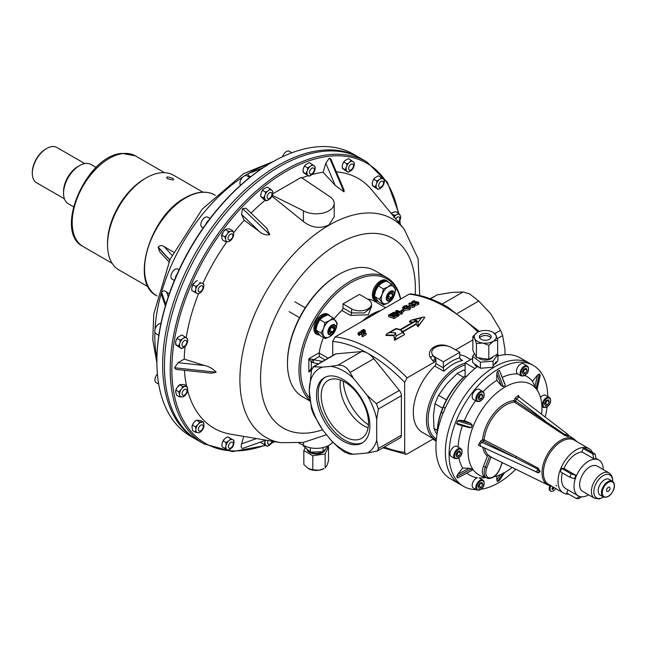 <?xml version="1.0" encoding="UTF-8"?>
<svg xmlns="http://www.w3.org/2000/svg" width="646" height="646" viewBox="0 0 646 646"><rect width="100%" height="100%" fill="white"/><g stroke="black" fill="none" stroke-linecap="round" stroke-linejoin="round"><path stroke-width="0.97" d="M372.185 315.038A46.52 26.857 120 0 0 367.001 318.502L377.369 312.519A46.52 26.857 120 0 0 372.185 315.038M364.465 319.972A46.52 26.857 -60 0 1 371.773 314.796A46.52 26.857 -60 0 1 379.081 311.525M465.112 364.893A42.45 24.508 120 0 0 458.119 367.978A42.45 24.508 120 0 0 430.543 404.872A42.45 24.508 120 0 0 436.349 439.062M436.22 440.322A43.613 25.178 -60 0 1 435.493 439.926A43.613 25.178 -60 0 1 428.807 404.985A43.613 25.178 -60 0 1 457.303 366.548A43.613 25.178 -60 0 1 465.112 363.205M287.478 363.464L287.478 362.519A71.528 41.296 -60 0 1 338.052 274.913A71.528 41.296 -60 0 1 338.06 274.913L338.875 274.437A72.691 41.966 120 0 0 338.875 274.445A72.691 41.966 120 0 0 287.478 363.464A72.691 41.966 120 0 0 302.538 396.741L309.983 401.037M400.463 299.187A71.528 41.296 120 0 0 351.214 282.512A71.528 41.296 120 0 0 306.414 339.675A71.528 41.296 120 0 0 309.636 398.17M309.886 400.358A72.691 41.966 -60 0 1 304.193 341.088A72.691 41.966 -60 0 1 350.39 281.091A72.691 41.966 -60 0 1 386.736 277.489A72.691 41.966 -60 0 1 400.665 299.066M343.26 381.253A38.38 22.158 -120 0 0 368.43 424.842M368.083 427.822A33.439 19.307 60 0 1 363.755 425.779A33.439 19.307 60 0 1 340.515 380.066M344.843 436.704A33.439 19.307 60 0 1 323 407.238A33.439 19.307 60 0 1 328.12 380.446A33.439 19.307 60 0 1 344.843 382.101A33.439 19.307 60 0 1 366.686 411.567A33.439 19.307 60 0 1 361.558 438.359A33.439 19.307 60 0 1 344.843 436.704M362.874 442.526A37.743 21.786 60 0 1 344.843 440.217A37.743 21.786 60 0 1 320.416 407.707A37.743 21.786 60 0 1 325.164 377.224M343.196 441.161A37.743 21.786 60 0 1 318.543 407.909A37.743 21.786 60 0 1 324.324 377.668A37.743 21.786 60 0 1 343.196 379.533A37.743 21.786 60 0 1 367.849 412.794A37.743 21.786 60 0 1 362.067 443.035A37.743 21.786 60 0 1 343.196 441.161M380.752 310.565A47.101 27.197 120 0 0 371.773 314.327A47.101 27.197 120 0 0 362.794 320.933M443.382 367.889L443.818 371.272L434.774 366.048A2.326 1.34 120 0 0 435.921 363.577L443.382 367.889L443.317 361.8L459.766 352.304L451.546 347.556A11.628 6.718 0 0 0 448.292 346.24A11.628 6.718 0 0 0 440.838 345.747A11.628 6.718 0 0 0 432.804 355.179A11.628 6.718 0 0 0 435.097 357.052L443.317 361.8M343.607 450.23A48.555 28.036 -120 0 0 353.459 454.251L350.011 454.146L344.544 452.087L337.793 446.951L330.574 439.74A48.555 28.036 -120 0 0 343.607 450.23M478.032 332.02A139.56 80.572 -120 0 0 445.788 307.149A139.56 80.572 -120 0 0 409.193 294.148L410.388 293.841C422.427 295.262 434.806 299.639 447.533 306.979L479.356 331.455M435.493 439.926L422.339 432.335A43.613 25.178 -60 0 1 434.774 366.048M504.994 354.686L504.994 349.591L502.636 335.613L500.585 330.316L490.694 313.714L478.71 301.036L469.715 293.946L463.053 291.984L451.942 292.388L437.221 294.875L430.163 298.718M442.171 304.048L463.053 291.984M376.707 440.233L378.394 448.461L401.376 435.194A5.814 3.359 60 0 1 400.173 437.851L377.417 450.989L367.17 453.032A48.555 28.036 -120 0 0 376.707 440.233L376.707 419.165A48.555 28.036 -120 0 0 367.17 395.352L376.36 403.677L399.325 390.418L373.832 358.708L350.011 372.459L353.459 378.298A48.555 28.036 -120 0 0 330.574 366.387L337.793 365.265C342.727 364.635 346.797 367.033 350.011 372.459M399.325 390.418A5.814 3.359 60 0 1 401.376 395.715L378.394 408.991L376.707 419.165M401.376 435.194L401.376 395.715M322.62 367.098A48.555 28.036 -120 0 0 309.272 390.765L311.598 369.69L313.633 366.775L312.995 366.912L335.153 354.121A5.814 3.359 60 0 1 336.001 353.863L313.633 366.775L322.62 367.098L330.574 366.387M337.793 365.265L361.494 351.585L336.001 353.863M361.494 351.585A17.442 10.07 60 0 1 373.832 358.708M332.714 341.371L335.177 336.873A139.56 80.572 60 0 1 407.133 377.862L404.671 382.343A136.072 78.562 -120 0 0 332.714 341.371L332.714 355.526M404.671 382.343L404.671 452.362L405.906 454.3L407.133 453.993L433.498 438.779M478.71 301.036L457.473 313.294M434.193 439.183L433.232 438.925M433.054 439.03A11.628 6.718 0 0 0 435.097 440.62L436.147 441.226M385.638 307.746L374.187 301.125A45.939 26.526 120 0 0 367.542 299.058M371.482 306.123L368.341 314.804L350.455 315.418L341.823 310.427A45.939 26.526 120 0 0 334.103 318.914M323.436 337.519A45.939 26.526 120 0 0 319.245 352.724L319.221 356.535L314.061 359.515A2.326 0.703 103 0 0 313.197 362.664L311.348 361.93L308.836 358.732L322.451 361.453M341.823 310.427A2.326 1.34 120 0 0 342.994 307.932L342.994 303.878L351.626 308.861A11.628 6.718 0 0 0 364.304 310.322A11.628 6.718 0 0 0 371.482 304.113A11.628 6.718 0 0 0 368.075 299.364L359.434 294.382L342.994 303.878M459.766 354.84A43.613 25.178 -60 0 1 465.952 356.794L470.748 359.564M455.583 349.89L472.872 339.909M435.097 357.052L435.097 358.385A2.326 0.799 -45 0 1 432.885 360.791L430.196 357.262A2.326 1.244 -28.9 0 0 432.804 355.179L435.097 358.385A141.886 81.921 60 0 1 435.921 359.216L435.921 363.577M435.921 359.216L434.273 362.196A139.56 80.572 -120 0 0 432.885 360.791M407.133 377.862L434.273 362.196M416.185 320.909L416.185 323.775L402.813 331.495M367.17 395.352L353.459 378.298M322.62 429.848L313.633 414.474L311.598 409.16L309.272 390.765A48.555 28.036 -120 0 0 322.62 429.848L330.574 439.74M367.17 453.032L353.459 454.251M386.736 277.489L375.221 270.844A72.691 41.966 120 0 0 338.875 274.437L338.052 274.913M430.196 357.262C425.997 348.985 438.796 341.637 448.776 346.531M409.193 294.148L377.369 312.519M335.177 336.873L367.001 318.502M392.388 313.778L390.434 314.901A141.304 81.582 -120 0 1 391.468 315.232L393.422 314.109A141.304 81.582 -120 0 1 394.383 314.424L392.437 315.555A141.304 81.582 -120 0 1 393.89 316.064L395.845 314.933A141.304 81.582 -120 0 1 396.814 315.288L397.032 316.815L394.1 318.502A139.56 80.572 -120 0 0 388.779 316.718L388.496 315.167L391.419 313.48A141.304 81.582 -120 0 1 392.388 313.778L392.534 314.618M402.111 312.228L401.231 312.737L395.223 312.93A141.304 81.582 -120 0 1 398.768 314.158L397.791 314.723A141.304 81.582 -120 0 0 392.397 312.914L393.277 312.406L399.285 312.131A141.304 81.582 -120 0 0 395.748 310.984L396.725 310.419A141.304 81.582 -120 0 1 402.111 312.228L402.329 313.754L398.792 314.336M398.768 314.158L398.986 315.684L398.009 316.249A139.56 80.572 -120 0 0 396.894 315.846M395.239 315.28A139.56 80.572 -120 0 0 394.488 315.03M392.76 314.489A139.56 80.572 -120 0 0 392.687 314.465L392.397 312.914M403.726 309.862L401.844 310.952A141.304 81.582 -120 0 0 400.94 310.645L402.821 309.555A141.304 81.582 -120 0 1 403.726 309.862L403.96 311.404L402.143 312.454M406.915 305.913L404.549 306.624L403.734 307.698L404.477 308.328L408.361 307.835L408.918 306.616L407.351 307.512A141.304 81.582 -120 0 0 406.382 307.181L409.338 305.695L410.46 306.729L409.314 308.199L403.5 308.893L402.353 307.876L403.621 306.317L406.956 305.267L407.182 307.456L404.549 308.352M410.46 306.729L410.686 308.247L409.532 309.725L403.75 310.427L403.5 308.893M408.861 303.41L409.83 302.853A141.304 81.582 -120 0 1 413.408 304.008L414.619 304.759L414.837 306.285L414.28 306.987L412.035 307.569L411.865 305.372L413.085 305.106L412.657 304.646A141.304 81.582 -120 0 0 408.861 303.41L409.144 304.96A139.56 80.572 -120 0 1 411.825 305.816M416.977 302.861L417.09 302.32L412.172 302.586L412.237 301.343L414.595 300.729L414.522 301.359L413.101 302.005L416.21 301.634L418.656 302.304L418.874 303.822L418.132 304.759L415.281 305.34L415.394 303.127L416.977 302.861L417.09 302.32L417.146 302.74M415.079 304.048L413.916 304.201M363.545 331.043L360.985 330.93L361.962 330.364L363.545 331.043L363.811 332.585L363.06 332.868M365.079 330.154L362.519 330.041L363.496 329.476L365.079 330.154L365.345 331.705L363.674 331.778M361.744 333.481L361.057 332.375L359.636 332.561L360.113 334.846L359.136 335.411L358.272 334.725L357.989 333.175L358.724 332.238L361.97 331.794L363.222 333.829L365.055 332.771A141.304 81.582 -120 0 1 365.959 333.102L366.177 334.628L362.551 336.719A139.56 80.572 -120 0 0 362.067 336.542L361.712 333.175M361.792 334.24L359.911 334.111M403.056 331.818L416.185 324.244L418.035 326.787L424.81 317.372L418.043 326.327L416.185 324.244M385.937 334.983L385.961 335.46L393.979 335.645L394.593 340.321L404.461 334.62L394.609 339.861L393.971 335.169L385.937 334.983L387.18 333.594L389.788 332.617L395.578 332.795L396.071 336.154L402.426 332.48L400.528 329.945L396.151 328.943L389.788 332.617M413.706 322.37L409.378 321.442L409.402 321.926L412.334 322.548M402.345 330.873L404.477 334.168M418.035 326.787L418.067 322.322L421.402 317.889L413.715 319.867L416.743 320.569L418.067 322.322M393.979 335.645L395.578 332.795M394.593 340.321L396.071 336.154M402.611 331.6L400.528 329.945L416.751 320.577L416.185 323.767M404.477 334.16L402.426 332.48M421.402 317.889L423.453 317L424.81 317.372M413.715 319.867L411.163 320.198L409.378 321.442M400.52 329.945L416.743 320.569L414.619 321.224L400.262 329.517M359.757 333.271L359.636 332.561L359.846 333.304L358.869 333.869L357.989 333.175M358.869 333.869L359.136 335.411M363.133 333.191L363.23 333.829L363.133 333.191M365.959 333.102L362.333 335.193L362.551 336.719M362.333 335.193A141.304 81.582 -120 0 0 361.841 335.016M361.057 332.375L361.332 333.917M362.519 330.041L362.632 330.647M364.522 330.477L364.788 332.028M360.985 330.93L361.122 331.664M362.987 331.366L363.254 332.908M414.522 301.359L414.611 301.876M418.656 302.304L417.914 303.232L418.132 304.759M417.914 303.232L415.047 303.806M411.914 303.685L411.631 302.134L412.447 304.129M414.595 300.729L414.869 302.28M414.619 304.759L414.062 305.461L414.28 306.987M414.062 305.461L411.809 306.034M413.085 305.106L412.657 304.646L412.746 305.243M404.549 306.624L404.832 308.174M407.351 307.512L407.465 308.231M406.382 307.181L406.592 308.433M409.314 308.199L409.532 309.725M406.956 305.267L407.23 306.81M401.844 310.952L402.038 312.196M400.94 310.645L401.142 311.873M395.748 310.984L395.982 312.26M401.231 312.737L401.449 314.263M397.791 314.723L398.009 316.249M394.383 314.424L394.585 315.66M396.814 315.288L393.882 316.976L394.1 318.502M393.882 316.976A141.304 81.582 -120 0 0 388.496 315.167M443.317 367.299A45.939 26.526 -60 0 1 451.546 361.324A45.939 26.526 -60 0 1 459.766 357.803L459.766 352.304M459.766 357.803L461.123 359.919L462.56 360.452A43.613 25.178 120 0 0 453.185 364.174A43.613 25.178 120 0 0 443.818 371.272M378.394 408.991L376.36 403.677M377.417 450.989L378.394 448.461M342.994 307.932L351.626 312.922L364.279 312.947L371.482 307.318L371.482 304.113M311.606 369.641L308.836 372.023L311.348 368.236A2.326 1.147 83.4 0 0 311.768 368.955M312.858 359.305L311.348 361.93L311.348 368.236L312.026 368.212M335.161 185.321L325.81 163.276L329.008 158.569L329.743 158.278L330.938 159.174L344.124 190.279L343.987 191.878L335.161 185.321L323.113 172.272A144.211 83.261 120 0 0 312.042 174.525M343.987 191.878L329.743 158.278M279.589 166.611A162.824 94.001 120 0 0 173.217 310.096A162.824 94.001 120 0 0 198.177 440.564A162.824 94.001 -60 0 1 166.708 390.927A162.824 94.001 -60 0 1 225.212 213.769A162.824 94.001 -60 0 1 360.993 158.553A162.824 94.001 120 0 0 279.589 166.611M326.569 434.758L303.434 442.405L280.655 442.68A126.212 72.869 -60 0 1 243.55 348.396A126.212 72.869 -60 0 1 329.145 225.123A126.212 72.869 -60 0 1 404.065 228.926L371.773 189.956A144.211 83.261 120 0 0 336.324 171.876M308.037 175.72A144.211 83.261 120 0 0 301.932 177.925M271.942 196.19L303.434 221.57C311.727 227.901 320.222 229.015 328.927 224.921L334.208 216.806L334.208 203.409A18.023 10.409 0 0 0 328.927 196.053L301.173 177.416L272.725 193.84M332.755 442.058A18.023 10.409 180 0 1 303.434 445.32L303.434 442.405M310.338 447.807L310.338 452.103L303.434 445.91L303.434 445.32L298.904 443.075M272.265 195.302L303.434 210.766L303.434 221.57M303.434 210.766A18.023 10.409 0 0 0 323.081 213.027A18.023 10.409 0 0 0 334.208 203.409M265.248 200.187A144.211 83.261 120 0 0 251.028 213.107M266.725 228.159L269.802 234.708C265.845 235.305 262.373 234.24 259.377 231.51L241.507 214.367L242.581 208.601L245.94 208.23L266.725 228.159M233.521 232.907A144.211 83.261 120 0 1 244.212 220.254L259.377 231.51M226.899 241.757A144.211 83.261 120 0 0 202.892 283.465M198.524 293.752A144.211 83.261 120 0 0 186.209 337.745L181.849 334.975L178.199 337.042A5.814 3.359 120 0 0 176.18 340.119L178.199 337.042M184.708 336.631L183.763 338.084L180.121 340.143L180.129 342.396L178.474 346.127L181.413 348.582L185.055 346.522A144.211 83.261 120 0 0 184.223 359.128L204.717 365.547C209.167 366.532 212.978 368.769 216.144 372.249L211.444 373.21L176.035 369.399L174.59 367.776L178.07 362.681L184.223 359.128M184.441 370.303A144.211 83.261 120 0 0 186.516 385.888M187.663 390.693A144.211 83.261 120 0 0 230.759 434.201L280.655 442.68M325.81 163.276L323.113 172.272M243.179 448.227L242.581 448.437C241.192 448.154 240.829 446.644 241.507 443.907L256.527 438.577M243.76 436.405L241.507 443.907M244.212 220.254L241.507 214.367M174.59 367.776L216.144 372.249M265.886 440.168L242.581 448.437M242.581 208.601L269.802 234.708M165.392 305.857L161.581 294.996L161.403 292.783L165.667 304.928M262.373 168.21L248.435 173.483L262.082 168.404M248.847 173.249L262.502 168.13M156.889 361.663L156.889 360.71A161.661 93.331 -60 0 1 270.472 163.147A161.661 93.331 -60 0 1 271.199 162.719L272.023 162.251A162.824 94.001 120 0 0 271.288 162.671A162.824 94.001 120 0 0 156.889 361.663A162.824 94.001 120 0 0 190.61 436.195L196.368 439.522A162.824 94.001 -60 0 1 171.271 309.523A162.824 94.001 -60 0 1 277.045 165.998A162.824 94.001 -60 0 1 359.184 157.503A162.824 94.001 -60 0 0 223.403 212.728A162.824 94.001 -60 0 0 164.9 389.877A162.824 94.001 -60 0 0 196.368 439.522L203.934 443.891A162.824 94.001 -60 0 1 178.974 313.415A162.824 94.001 -60 0 1 285.346 169.938A162.824 94.001 -60 0 1 366.75 161.871L353.427 154.184A162.824 94.001 120 0 0 272.023 162.251M250.987 176.746C248.492 176.059 247.628 174.977 248.403 173.508L248.435 173.483M165.82 304.403L161.565 292.21C163.123 290.482 164.811 290.434 166.611 292.081L169.212 293.978M168.937 261.872L159.489 251.504L158.197 247.135C160.046 245.294 162.057 245.149 164.221 246.691L172.022 255.259M173.596 252.11L164.221 246.691M161.557 292.25L161.403 292.783M268.219 198.685A3.432 1.978 120 0 0 271.425 196.247A3.432 1.978 120 0 0 271.255 192.597A3.432 1.978 120 0 0 270.868 192.46A3.432 1.978 120 0 0 267.662 194.89A3.432 1.978 120 0 0 267.832 198.54A3.432 1.978 120 0 0 268.219 198.685M240.498 185.297A5.814 3.359 -60 0 1 241.216 179.047A5.814 3.359 -60 0 1 246.296 175.583A5.814 3.359 -60 0 1 246.958 175.817L249.768 177.44M398.316 221.99A3.432 1.978 120 0 0 399.075 216.991A3.432 1.978 120 0 0 398.687 216.854A3.432 1.978 120 0 0 395.715 218.849M349.744 170.148A3.432 1.978 120 0 0 352.95 167.702A3.432 1.978 120 0 0 352.781 164.06A3.432 1.978 120 0 0 352.377 163.922A3.432 1.978 120 0 0 349.171 166.369A3.432 1.978 120 0 0 349.349 170.003A3.432 1.978 120 0 0 349.744 170.148M310.573 174.129A3.432 1.978 120 0 0 313.778 171.699A3.432 1.978 120 0 0 313.617 168.049A3.432 1.978 120 0 0 313.229 167.912A3.432 1.978 120 0 0 310.015 170.342A3.432 1.978 120 0 0 310.185 173.992A3.432 1.978 120 0 0 310.573 174.129M282.601 156.703A5.814 3.359 -60 0 1 288.657 151.027A5.814 3.359 -60 0 1 289.311 151.269L291.911 152.763M379.743 187.332A3.432 1.978 120 0 0 382.957 184.901A3.432 1.978 120 0 0 382.787 181.251A3.432 1.978 120 0 0 382.4 181.114A3.432 1.978 120 0 0 379.186 183.545A3.432 1.978 120 0 0 379.355 187.195A3.432 1.978 120 0 0 379.743 187.332M198.217 290.958A3.432 1.978 120 0 0 198.839 291.83A3.432 1.978 120 0 0 201.778 290.579A3.432 1.978 120 0 0 202.892 286.767A3.432 1.978 120 0 0 202.271 285.887A3.432 1.978 120 0 0 199.331 287.147A3.432 1.978 120 0 0 198.217 290.958M174.372 280.461L172.151 279.177A5.814 3.359 -60 0 1 171.101 277.691A5.814 3.359 -60 0 1 172.991 271.231A5.814 3.359 -60 0 1 177.973 269.107L179.079 269.745M208.795 220.157A6.977 4.029 120 0 0 205.872 224.089A6.977 4.029 120 0 0 205.84 224.162M159.425 331.616A6.977 4.029 120 0 0 158.94 334.644M229.12 240.062A3.432 1.978 120 0 0 232.326 237.631A3.432 1.978 120 0 0 232.164 233.981A3.432 1.978 120 0 0 231.769 233.844A3.432 1.978 120 0 0 228.563 236.275A3.432 1.978 120 0 0 228.732 239.924A3.432 1.978 120 0 0 229.12 240.062M203.167 227.917L202.045 227.271A5.814 3.359 -60 0 1 201.762 221.085A5.814 3.359 -60 0 1 207.205 216.959A5.814 3.359 -60 0 1 207.859 217.201L210.071 218.477M229.483 448.3A3.432 1.978 120 0 0 232.689 445.861A3.432 1.978 120 0 0 232.52 442.211A3.432 1.978 120 0 0 232.132 442.074A3.432 1.978 120 0 0 228.926 444.505A3.432 1.978 120 0 0 229.096 448.154A3.432 1.978 120 0 0 229.483 448.3M199.469 431.108A3.432 1.978 120 0 0 202.683 428.678A3.432 1.978 120 0 0 202.513 425.028A3.432 1.978 120 0 0 202.125 424.89A3.432 1.978 120 0 0 198.911 427.321A3.432 1.978 120 0 0 199.081 430.971A3.432 1.978 120 0 0 199.469 431.108M183.101 346.506A3.432 1.978 120 0 0 186.306 344.076A3.432 1.978 120 0 0 186.145 340.426A3.432 1.978 120 0 0 185.749 340.28A3.432 1.978 120 0 0 182.543 342.719A3.432 1.978 120 0 0 182.713 346.369A3.432 1.978 120 0 0 183.101 346.506M158.835 335.339L156.025 333.716A5.814 3.359 -60 0 1 155.662 327.683A5.814 3.359 -60 0 1 160.975 323.38M183.181 395.368A3.432 1.978 120 0 0 186.395 392.93A3.432 1.978 120 0 0 186.226 389.28A3.432 1.978 120 0 0 185.838 389.142A3.432 1.978 120 0 0 182.624 391.573A3.432 1.978 120 0 0 182.794 395.223A3.432 1.978 120 0 0 183.181 395.368M158.69 384.063L156.106 382.569A5.814 3.359 -60 0 1 157.414 374.082M268.082 440.54A3.432 1.978 120 0 0 268.26 444.173A3.432 1.978 120 0 0 268.647 444.311A3.432 1.978 120 0 0 272.127 441.226M265.466 440.338L264.117 444.416L267.42 446.289L270.997 443.899A5.814 3.359 120 0 0 272.604 441.307M264.117 444.416L261.25 442.76L261.137 441.872M265.046 442.825A5.814 3.359 120 0 0 265.732 445.336M266.895 445.998A5.814 3.359 120 0 0 269.148 445.474A5.814 3.359 120 0 0 269.422 445.304M265.643 440.273A5.814 3.359 120 0 0 265.458 440.758M226.116 442.567L225.882 446.846L224.961 448.437L228.288 450.27L231.857 447.856A5.814 3.359 120 0 0 233.682 444.642L233.925 440.362L231.058 438.707L227.731 436.874L230.598 438.529L229.685 440.152L226.116 442.567L223.25 440.911L224.162 439.288A5.814 3.359 120 0 0 222.337 442.502L223.25 440.911M233.925 440.362L230.598 438.529M224.162 439.288L226.035 437.681A5.814 3.359 120 0 0 225.737 437.867L227.731 436.874M224.961 448.437L222.095 446.782L221.933 444.561A5.814 3.359 120 0 0 221.925 444.803A5.814 3.359 120 0 0 221.925 444.836L222.337 442.502M225.882 446.846A5.814 3.359 120 0 0 226.585 449.341M227.755 449.987A5.814 3.359 120 0 0 229.984 449.463A5.814 3.359 120 0 0 230.283 449.277M234.094 442.575A5.814 3.359 120 0 0 234.094 442.34A5.814 3.359 120 0 0 233.384 440.079M232.221 439.433A5.814 3.359 120 0 0 229.685 440.152M228.111 441.565A5.814 3.359 120 0 0 226.286 444.779M186.856 386.082L182.576 386.47L181.914 388.529L178.861 391.847L179.79 395.546L179.435 396.854L182.875 396.902A5.814 3.359 120 0 0 183.69 396.531A5.814 3.359 120 0 0 185.467 395.037L186.775 393.139A5.814 3.359 120 0 0 187.792 389.772L186.856 386.082L183.997 384.427L179.709 384.814L180.557 384.378M182.576 386.47L179.709 384.814L176.657 388.141A5.814 3.359 120 0 0 175.639 391.508L176.657 388.141M178.861 391.847L175.995 390.2M179.435 396.854L176.568 395.199L175.639 391.508M182.875 396.902L183.722 396.466L182.875 396.902M179.903 384.661A5.814 3.359 120 0 0 179.741 384.75A5.814 3.359 120 0 0 177.965 386.243M179.79 395.546A5.814 3.359 120 0 0 181.364 397.04M187.582 388.02A5.814 3.359 120 0 0 186.008 386.518M184.506 386.655A5.814 3.359 120 0 0 181.914 388.529M180.605 390.418A5.814 3.359 120 0 0 179.588 393.785M195.407 426.853L195.948 428.904L195.407 432.222L198.669 432.78A5.814 3.359 120 0 0 199.977 432.271A5.814 3.359 120 0 0 201.286 431.27L202.699 429.509A5.814 3.359 120 0 0 204.007 426.142L203.466 422.201L200.599 420.546L196.57 420.183L199.436 421.838L198.669 423.776L195.407 426.853L192.54 425.197L193.307 423.259A5.814 3.359 120 0 0 191.999 426.626L192.54 425.197M198.669 432.78L199.767 432.384M203.466 422.201L199.436 421.838M194.721 421.499L196.029 420.498A5.814 3.359 120 0 0 194.721 421.499L193.307 423.259M195.407 432.222L192.54 430.567L191.999 426.626M195.948 430.793A5.814 3.359 120 0 0 197.248 432.65M204.007 424.252A5.814 3.359 120 0 0 202.699 422.395M201.286 422.266A5.814 3.359 120 0 0 198.669 423.776M197.248 425.536A5.814 3.359 120 0 0 195.948 428.904M272.83 192.581L272.467 190.966L270.076 188.785L267.492 191.281L265.449 192.015L265.377 194.268L263.552 198.015L260.685 196.36L260.661 195.536L261.428 191.991L263.544 188.995A5.814 3.359 120 0 0 261.428 191.991M265.449 192.015L262.583 190.36M263.552 198.015L266.281 200.785L263.415 199.13L260.685 196.36M266.281 200.785L269.955 198.92A5.814 3.359 120 0 0 272.071 195.924L272.733 193.816A5.814 3.359 120 0 0 272.83 192.726A5.814 3.359 120 0 0 272.467 190.966M270.076 188.785L267.21 187.13L263.544 188.995M260.661 195.334A5.814 3.359 -60 0 1 260.661 195.189A5.814 3.359 -60 0 1 260.758 194.099M271.506 189.997A5.814 3.359 120 0 0 269.116 190.142M267.492 191.281A5.814 3.359 120 0 0 265.377 194.268M264.707 196.384A5.814 3.359 120 0 0 264.981 199.226M265.942 200.203A5.814 3.359 120 0 0 268.324 200.05M398.63 222.369A5.814 3.359 120 0 0 399.276 221.449L400.254 219.365A5.814 3.359 120 0 0 400.649 217.121A5.814 3.359 120 0 0 400.56 216.192L398.776 213.269L395.909 211.613L392.243 212.679A5.814 3.359 120 0 0 391.266 213.479M400.617 217.137L400.56 216.192L400.617 217.137M391.29 213.656L392.243 212.679M398.776 213.269L396.192 214.956L394.157 215.304L391.524 213.786M394.157 215.304L393.794 217.532M399.914 214.835A5.814 3.359 120 0 0 397.823 214.238M396.192 214.956A5.814 3.359 120 0 0 394.165 216.983M381.358 177.456L380.413 178.91L376.763 180.977L376.771 183.222L375.116 186.952L378.055 189.415L381.705 187.348A5.814 3.359 120 0 0 383.724 184.272L384.305 182.172A5.814 3.359 120 0 0 384.362 181.373A5.814 3.359 120 0 0 383.885 179.435L378.491 175.809L374.85 177.868A5.814 3.359 120 0 0 372.823 180.945L374.85 177.868M378.055 189.415L372.661 185.782L372.241 183.044A5.814 3.359 120 0 0 372.193 183.844A5.814 3.359 120 0 0 372.193 183.94M384.362 181.276L383.885 179.435M376.763 180.977L373.897 179.322M375.116 186.952L372.249 185.297M372.823 180.945L372.241 183.044M376.19 185.321A5.814 3.359 120 0 0 376.61 188.059M377.644 188.923A5.814 3.359 120 0 0 380.09 188.584M382.852 178.571A5.814 3.359 120 0 0 380.413 178.91M378.798 180.145A5.814 3.359 120 0 0 376.771 183.222M351.351 160.273L348.783 162.962L346.757 163.785L346.765 166.038L345.109 169.761L348.049 172.224L351.699 170.164A5.814 3.359 120 0 0 353.717 167.088L354.299 164.98A5.814 3.359 120 0 0 354.355 164.189A5.814 3.359 120 0 0 353.879 162.251L348.485 158.617L344.835 160.676A5.814 3.359 120 0 0 342.816 163.753L344.835 160.676M348.049 172.224L342.655 168.59L342.235 165.861A5.814 3.359 120 0 0 342.178 166.652A5.814 3.359 120 0 0 342.178 166.749M354.347 164.092L353.879 162.251M346.757 163.785L343.89 162.13M345.109 169.761L342.243 168.105M342.816 163.753L342.235 165.861M346.183 168.138A5.814 3.359 120 0 0 346.603 170.875M347.637 171.739A5.814 3.359 120 0 0 350.075 171.4M352.845 161.379A5.814 3.359 120 0 0 350.398 161.726M348.783 162.962A5.814 3.359 120 0 0 346.765 166.038M312.188 164.254L311.235 165.707L307.593 167.774L307.601 170.019L305.946 173.75L308.885 176.213L312.535 174.145A5.814 3.359 120 0 0 314.554 171.069L315.135 168.969A5.814 3.359 120 0 0 315.191 168.17A5.814 3.359 120 0 0 314.715 166.232L309.321 162.606L305.671 164.665A5.814 3.359 120 0 0 303.652 167.742L305.671 164.665M308.885 176.213L303.491 172.579L303.071 169.841A5.814 3.359 120 0 0 303.014 170.641A5.814 3.359 120 0 0 303.014 170.738M315.183 168.073L314.715 166.232M307.593 167.774L304.726 166.119M305.946 173.75L303.079 172.094M303.652 167.742L303.071 169.841M307.02 172.127A5.814 3.359 120 0 0 307.439 174.856M308.473 175.72A5.814 3.359 120 0 0 310.92 175.381M313.681 165.368A5.814 3.359 120 0 0 311.235 165.707M309.62 166.943A5.814 3.359 120 0 0 307.601 170.019M195.754 286.436L195.972 288.633A5.814 3.359 -60 0 1 197.733 285.387L195.754 286.436L192.888 284.781L191.676 288.407A5.814 3.359 -60 0 0 191.676 288.479L191.676 288.496A5.814 3.359 -60 0 1 191.676 288.479L191.894 290.603L196.408 293.106L198.193 293.898L200.171 292.856A5.814 3.359 -60 0 1 199.735 293.131A5.814 3.359 -60 0 1 197.619 293.68M195.972 288.633L194.761 292.258M200.195 282.245L199.299 283.917A5.814 3.359 -60 0 1 201.843 283.093L203.054 283.667A5.814 3.359 -60 0 1 203.845 286.008A5.814 3.359 -60 0 1 203.845 286.089L203.627 283.885M192.888 284.781L195.786 281.357A5.814 3.359 -60 0 1 195.835 281.333M195.786 281.357A5.814 3.359 -60 0 0 195.35 281.64L197.329 280.598M197.733 285.387L199.299 283.917M201.843 283.093L203.054 283.667M203.845 286.089L203.49 288.14A5.814 3.359 -60 0 1 201.73 291.378L200.171 292.856M195.625 290.684A5.814 3.359 120 0 0 196.408 293.106M192.024 286.356A5.814 3.359 -60 0 1 193.784 283.11M181.413 348.582L176.019 344.956L175.599 342.219A5.814 3.359 120 0 0 175.542 343.018A5.814 3.359 120 0 0 175.542 343.115M187.711 340.45L187.655 339.093L186.209 337.745A5.814 3.359 120 0 0 183.763 338.084M185.055 346.522A5.814 3.359 120 0 0 187.082 343.446L187.663 341.346A5.814 3.359 120 0 0 187.711 340.547A5.814 3.359 120 0 0 187.243 338.609M180.121 340.143L177.254 338.496M178.474 346.127L175.607 344.471M176.18 340.119L175.599 342.219M179.548 344.496A5.814 3.359 120 0 0 179.968 347.233M181.001 348.097A5.814 3.359 120 0 0 183.44 347.758M182.148 339.32A5.814 3.359 120 0 0 180.129 342.396M225.486 241.652L227.44 241.765A5.814 3.359 -60 0 1 225.785 240.393L225.486 241.652L222.628 239.997L221.836 238.116L221.861 235.144L223.742 231.123L226.326 229.136L227.852 228.91L229.806 229.023L232.673 230.679L231.801 231.195A5.814 3.359 -60 0 1 233.464 232.56L232.673 230.679M233.464 232.56L233.731 234.272A5.814 3.359 120 0 1 232.818 237.623L231.551 239.553A5.814 3.359 -60 0 1 229.621 241.224A5.814 3.359 -60 0 1 228.975 241.539L227.44 241.765M224.727 236.799L225.511 238.681A5.814 3.359 -60 0 1 226.431 235.33L224.727 236.799L221.861 235.144M225.785 240.393L225.511 238.681M228.313 231.308L227.691 233.4A5.814 3.359 -60 0 1 230.267 231.413L228.313 231.308L225.454 229.653L226.326 229.136M226.431 235.33L227.691 233.4M230.267 231.413L231.801 231.195M223.742 231.123A5.814 3.359 -60 0 1 225.672 229.451A5.814 3.359 -60 0 1 225.793 229.387M221.57 236.404A5.814 3.359 -60 0 1 222.482 233.053M32.3 173.403L32.3 172.458A19.186 11.079 -60 0 1 45.866 148.951L46.69 148.483A20.349 11.749 120 0 0 32.3 173.403A20.349 11.749 120 0 0 35.296 181.833A20.349 11.749 120 0 0 36.515 182.721L64.406 198.831M84.763 163.575L56.864 147.474A20.349 11.749 120 0 0 46.69 148.483M96.149 167.467L90.924 164.447A22.675 13.09 120 0 0 79.587 165.57L77.94 166.523A20.349 11.749 120 0 0 63.55 191.45L63.55 193.348A22.675 13.09 120 0 0 66.893 202.731A22.675 13.09 120 0 0 68.25 203.732L73.466 206.744M79.587 165.57A22.675 13.09 120 0 0 63.55 193.348M325.39 449.164A9.246 5.338 180 0 1 311.945 453.435A9.246 5.338 180 0 1 306.955 449.067M322.33 451.772A8.14 4.7 180 0 1 312.454 452.87A8.14 4.7 180 0 1 310.573 452.095M310.338 452.103L323.081 451.748L328.709 445.441M323.081 447.573L323.081 451.748M309.733 451.562A8.14 4.7 180 0 1 308.982 450.892M325.075 449.511A9.012 5.2 180 0 1 322.556 452.37A9.012 5.2 180 0 1 309.805 452.37A9.012 5.2 180 0 1 309.765 452.345A9.012 5.2 180 0 1 307.23 449.317M308.368 468.584L308.32 468.56A11.047 6.379 0 0 0 308.368 468.584A11.047 6.379 0 0 0 318.979 470.248A11.047 6.379 0 0 0 323.993 468.584L318.979 470.248L312.801 469.779L308.32 468.56L303.838 464.539L303.838 450.553L312.801 455.793L325.148 453.928L325.148 467.914L326.836 465.758L328.523 460.816L328.523 446.822L327.829 446.426M312.801 455.793L312.801 469.779M325.148 453.928L328.523 446.822M305.267 447.549L303.838 450.553M172.619 178.231L173.79 179.491L172.845 179.951L167.653 178.813L166.523 177.408L167.5 176.859L172.619 178.231M202.892 192.161L173.532 175.211A54.66 31.557 120 0 0 160.507 172.829A54.66 31.557 120 0 0 146.198 177.916A54.66 31.557 120 0 0 107.543 244.866A54.66 31.557 120 0 0 118.864 269.883L148.233 286.84M107.543 244.866L107.543 242.961A52.334 30.217 -60 0 1 144.551 178.869L146.198 177.916M387.148 280.953L386.163 280.38A11.458 6.613 120 0 0 380.526 280.897A11.458 6.613 120 0 0 372.968 290.983A11.458 6.613 120 0 0 374.704 300.22L375.697 300.794A11.458 6.613 -60 0 1 373.953 291.556A11.458 6.613 -60 0 1 381.511 281.47A11.458 6.613 -60 0 1 387.148 280.953L388.658 282.407M315.951 330.098L317.251 324.534L319.81 319.681L323.218 316.879L327.877 314.796L333.045 317.775L329.63 320.586L324.978 322.669L323.67 328.233L321.11 333.078L315.951 330.098L320.158 335.621L325.318 338.609L329.977 336.518L333.393 333.716L334.37 332.165M324.978 322.669L319.81 319.681M321.11 333.078L325.318 338.609M335.557 329.84L337.252 323.299L333.045 317.775M335.573 329.783A9.884 5.709 120 0 0 335.944 328.871A9.884 5.709 120 0 0 335.775 320.9A9.884 5.709 120 0 0 329.63 320.586A9.884 5.709 120 0 0 323.67 328.233A9.884 5.709 120 0 0 323.84 336.203A9.884 5.709 120 0 0 329.977 336.518A9.884 5.709 120 0 0 333.756 332.932M333.126 325.423A5.12 2.955 120 0 0 328.757 331.027A5.12 2.955 120 0 0 331.422 334.531A5.12 2.955 120 0 0 332.27 334.152A5.12 2.955 120 0 0 335.896 327.885A5.12 2.955 120 0 0 333.126 325.423M332.076 334.265A5.701 3.287 -60 0 1 331.866 334.394A5.701 3.287 -60 0 1 330.913 334.806A5.701 3.287 -60 0 1 329.016 334.676A5.701 3.287 -60 0 1 328.346 329.492A5.701 3.287 -60 0 1 332.811 324.672A5.701 3.287 -60 0 1 334.709 324.801A5.701 3.287 -60 0 1 335.896 327.409A5.701 3.287 -60 0 1 335.888 327.659M329.508 330.8L331.471 327.288L334.24 326.456L335.04 329.153L333.078 332.666L330.308 333.489L329.508 330.8M329.743 330.372L332.537 331.979L334.168 329.048L333.498 326.811L331.382 327.441L335.04 329.153M329.613 330.615L330.227 332.666L332.537 331.979L333.078 332.666M330.308 333.489L330.227 332.666M333.498 326.811L334.24 326.456M387.463 299.954A5.12 2.955 120 0 0 390.717 300.414A5.12 2.955 120 0 0 394.335 294.148A5.12 2.955 120 0 0 393.963 292.525A5.12 2.955 120 0 0 389.118 293.405A5.12 2.955 120 0 0 387.463 299.954M390.515 300.519A5.701 3.287 -60 0 1 390.305 300.648A5.701 3.287 -60 0 1 387.455 300.931A5.701 3.287 -60 0 1 386.688 300.132A5.701 3.287 -60 0 1 387.963 293.567A5.701 3.287 -60 0 1 393.156 291.063A5.701 3.287 -60 0 1 393.923 291.863A5.701 3.287 -60 0 1 394.335 293.672A5.701 3.287 -60 0 1 394.326 293.922M391.969 298.468L389.126 299.881L387.875 297.653L389.457 294.003L392.3 292.59L393.559 294.818L391.969 298.468L391.347 297.854L392.671 294.818L391.629 292.961L389.441 294.051M390.459 293.542L393.559 294.818M388.496 296.215L391.347 297.854L388.981 299.041L388.012 297.322M391.629 292.961L392.3 292.59M389.126 299.881L388.981 299.041M374.389 296.361L375.697 290.789L378.249 285.944L381.657 283.142L386.316 281.058L391.484 284.038L388.076 286.84L383.417 288.923L382.109 294.495L379.557 299.34L374.389 296.361L378.596 301.884L383.764 304.864L388.424 302.78L391.831 299.978L392.816 298.428M383.417 288.923L378.249 285.944M379.557 299.34L383.764 304.864M393.995 296.094L395.691 289.561L391.484 284.038M394.02 296.038A9.884 5.709 120 0 0 394.383 295.125A9.884 5.709 120 0 0 394.213 287.163A9.884 5.709 120 0 0 388.076 286.84A9.884 5.709 120 0 0 382.109 294.495A9.884 5.709 120 0 0 382.279 302.465A9.884 5.709 120 0 0 388.424 302.78A9.884 5.709 120 0 0 392.195 299.195M328.709 314.691L327.724 314.118A11.458 6.613 120 0 0 320.957 315.361A11.458 6.613 120 0 0 314.327 325.447A11.458 6.613 120 0 0 316.265 333.966L317.251 334.531A11.458 6.613 -60 0 1 315.313 326.02A11.458 6.613 -60 0 1 321.942 315.934A11.458 6.613 -60 0 1 328.709 314.691L330.219 316.144M177.157 273.969A6.977 4.029 120 0 0 175.179 278.523M249.211 177.876A6.977 4.029 120 0 0 248.985 178.005A6.977 4.029 120 0 0 246.812 179.838M496.306 361.687L493.068 365.838M488.239 367.639L482.853 368.067M479.227 367.356L477.451 366.557A69.784 40.286 120 0 0 474.98 368.511A69.784 40.286 120 0 0 435.921 446.79A69.784 40.286 120 0 0 450.367 478.734L459.831 484.193A69.784 40.286 -60 0 1 445.377 452.248A69.784 40.286 -60 0 1 475.836 382.028A69.784 40.286 -60 0 1 529.607 363.335L520.151 357.868A69.784 40.286 120 0 0 497.905 355.93M466.275 376.683L465.112 376.012A54.078 31.226 120 0 0 443.35 407.004L441.299 412.301L443.003 413.287M445.239 408.094L443.35 407.004M441.299 412.301A54.078 31.226 120 0 0 437.172 433.313M472.622 358.482L465.112 362.818L465.112 376.012M474.98 368.511L465.112 362.818M477.063 366.855A11.047 6.379 180 0 1 474.406 363.763M443.802 411.744L444.448 409.847M437.156 433.409A52.915 30.548 -60 0 1 465.112 375.786M437.1 433.732L436.098 433.159L433.975 428.419L433.482 415.515L434.96 403.75L438.521 395.304L446.814 383.845L457.085 373.525L463.658 370.093L465.112 370.182M567.995 435.598L568.359 435.614A2.326 2.326 0 0 0 567.471 434.104L519.069 397.007L516.477 398.913L514.943 398.38L514.079 400.593A31.92 18.427 -60 0 0 482.562 439.805A1.163 0.598 -174.8 0 1 484.153 439.886A1.163 0.63 117.3 0 1 483.386 441.226L515.395 457.739A1.163 0.63 117.3 0 0 516.17 456.407L538.175 468.156A1.163 0.614 -60.9 0 1 537.763 469.117A2.326 1.187 114.7 0 0 537.222 470.223A2.326 1.187 114.7 0 0 537.028 471.305A2.326 1.187 114.7 0 0 537.504 472.371A2.326 2.326 0 0 0 538.231 472.573L539.103 471.548L537.763 469.117L515.395 457.739L481.666 442.219A1.163 0.67 60 0 1 480.842 440.798L482.562 439.805A1.163 0.67 -120 0 0 483.386 441.226L480.139 443.963L480.487 446.136L537.504 472.371A2.326 1.187 114.7 0 0 537.747 472.428M547.751 396.531A69.784 40.286 120 0 0 533.305 365.466A69.784 40.286 120 0 0 523.09 362.317A69.784 40.286 120 0 0 459.274 413.82A69.784 40.286 120 0 0 463.529 486.333A69.784 40.286 120 0 0 473.744 489.482A69.784 40.286 120 0 0 476.134 489.603M481.181 489.24A69.784 40.286 120 0 0 515.758 469.23M545.192 417.033A69.784 40.286 120 0 0 547.114 406.98M463.529 486.333L459.831 484.193A69.784 40.286 -60 0 1 455.575 411.68A69.784 40.286 -60 0 1 519.392 360.177A69.784 40.286 -60 0 1 529.607 363.335L533.305 365.466M541.606 414.28A52.245 30.168 120 0 0 538.78 392.921A52.245 30.168 120 0 0 523.47 382.093A52.245 30.168 120 0 0 473.365 425.924A52.245 30.168 120 0 0 485.308 477.16M517.729 373.913A56.985 32.906 120 0 0 502.386 377.304M504.55 383.692L499.374 370.271L497.468 371.369L499.261 370.352M497.598 371.313L503.177 386.671A52.843 30.507 -60 0 1 505.172 385.525M503.177 386.671L501.264 385.589L496.774 373.703L496.774 380.357L501.264 385.589M496.774 380.357A56.985 32.906 120 0 0 483.135 391.67M475.601 400.722A56.985 32.906 120 0 0 464.369 420.667L470.845 423.437L472.21 425.262L457.586 420.982L456.633 423.437L457.538 421.152M456.706 423.283L471.33 427.62A52.843 30.507 -60 0 1 472.323 425.052M471.33 427.62L469.198 427.676L457.408 424.398L469.198 427.676M462.407 425.803A56.985 32.906 120 0 0 458.159 447.08M458.902 457.844A56.985 32.906 120 0 0 462.73 468.108L469.198 468.229L471.378 468.907L456.633 476.611L457.586 477.967L456.706 476.7M457.538 477.887L472.323 470.167A52.843 30.507 -60 0 1 471.33 468.754M472.323 470.167L457.586 477.967M466.961 473.147A56.985 32.906 120 0 0 477.451 477.741A5.814 3.359 120 0 0 473.26 481.48A5.814 3.359 120 0 0 472.436 486.874A5.814 3.359 120 0 0 473.365 488.005L477.071 490.144A5.814 3.359 -60 0 1 476.134 489.014A5.814 3.359 -60 0 1 477.741 482.409A5.814 3.359 -60 0 1 482.885 480.067A5.814 3.359 -60 0 1 483.822 481.197M568.125 435.654L568.351 436.664L564.556 435.339L514.523 402.103A30.758 17.757 120 0 0 484.153 439.886L516.17 456.407M538.175 468.156L540.185 471.693L538.175 472.912L530.616 469.198M489.652 455.971L491.049 456.859L486.826 467.736L485.291 467.195L489.652 455.971L488.586 455.454L487.367 456.149L483.483 466.154A11.628 6.718 120 0 0 484.791 476.861L486.6 477.903A11.628 6.718 -60 0 1 485.291 467.195L483.483 466.154M491.049 456.859A30.612 17.676 120 0 0 492.938 458.054L548.042 485.025A26.413 15.254 -60 0 1 545.676 457.764A26.413 15.254 -60 0 1 570.055 437.802A26.413 15.254 -60 0 1 574.439 439.312L576.886 441.662M493.932 476.788A52.245 30.168 120 0 0 512.125 467.446M503.347 386.534L505.002 385.573M471.378 427.402L472.21 425.262M472.21 470.094L471.378 468.907M503.347 472.872L497.468 481.528L496.774 480.002L496.774 476.037M504.679 472.541L499.374 480.43L497.598 481.464M499.261 480.503L504.534 472.622M537.456 375.14L532.466 381.35L534.969 386.413L537.456 375.14L539.321 373.929L536.14 388.351L536.971 389.538L539.894 376.279M536.14 388.351L536.027 388.278A52.843 30.507 -60 0 1 537.02 389.691L536.971 389.538M539.321 373.929L540.153 375.108M457.586 420.982L459.379 420.223L464.369 420.667M456.633 476.611L457.731 474.317L462.73 468.108M477.071 490.144C482.586 489.345 484.888 486.422 483.975 481.367L482.885 480.067L479.187 477.935A5.814 3.359 120 0 0 479.098 477.887A56.985 32.906 120 0 0 482.102 477.862L486.075 477.604M536.027 388.278L534.969 386.413M532.466 381.35A56.985 32.906 120 0 0 524.891 375.536M457.731 424.462L456.633 423.437M496.774 373.703L497.468 371.369M499.374 370.271L505.164 384.677M543.989 421.798A1.163 0.654 -56.2 0 0 545.071 420.829L516.477 398.913L515.613 401.134L565.307 434.855L567.891 435.735L567.786 435.073M480.858 446.313A1.163 0.67 -120 0 0 480.842 446.491L478.355 445.078L480.842 440.798M567.471 434.104A2.326 1.276 127.5 0 0 567.059 433.95A2.326 1.276 127.5 0 0 565.307 434.855A1.163 0.63 -57.2 0 1 564.556 435.339M552.855 487.48A1.163 0.67 -60 0 1 552.758 487.988A1.163 0.67 -60 0 1 552.031 488.901M553.582 488.465A1.163 0.67 -60 0 1 552.273 489.434A1.163 0.67 -60 0 1 552.128 488.392A1.163 0.67 -60 0 1 553.436 487.423A1.163 0.67 -60 0 1 553.582 488.465M555.665 488.497A4.651 2.689 -60 0 1 550.981 491.226L550.158 490.75A4.651 2.689 -60 0 1 549.593 486.583L550.077 485.267M550.981 491.226A4.651 2.689 -60 0 1 550.416 487.06L550.901 485.744M556.739 485.889L555.915 485.412M550.949 485.606L550.134 485.13M606.772 489.256A2.439 1.413 120 0 0 607.062 491.445A2.439 1.413 120 0 0 609.808 489.402A2.439 1.413 120 0 0 609.509 487.213A2.439 1.413 120 0 0 606.772 489.256M612.408 481.238L609.121 479.34A9.068 5.241 120 0 0 598.947 486.923A9.068 5.241 120 0 0 600.053 495.054L603.34 496.952A9.068 5.241 -60 0 1 602.233 488.82A9.068 5.241 -60 0 1 612.408 481.238C614.604 482.853 615.032 485.63 613.7 489.547C610.898 495.619 607.45 498.09 603.34 496.952M597.243 466.105A14.6 8.43 120 0 0 580.875 478.306A14.6 8.43 120 0 0 582.652 491.388L594.425 498.187A14.6 8.43 -60 0 1 592.648 485.106A14.6 8.43 -60 0 1 609.025 472.904L597.243 466.105M603.227 469.561A20.64 11.919 120 0 0 598.955 460.105A20.64 11.919 120 0 0 575.796 477.37A20.64 11.919 120 0 0 578.307 495.862A20.64 11.919 120 0 0 588.635 494.836M592.616 452.644A25.59 14.769 120 0 0 588.926 448.607A25.59 14.769 120 0 0 560.219 470.005A25.59 14.769 120 0 0 563.336 492.922A25.59 14.769 120 0 0 568.674 494.109M588.926 448.607L574.286 440.16A25.59 14.769 120 0 0 545.587 461.551A25.59 14.769 120 0 0 548.704 484.476L563.336 492.922M593.779 458.741L596.096 458.846L595.119 454.081L592.802 453.977L593.779 458.741L581.925 451.885L583.201 448.429L592.802 453.977M582.022 451.942A20.64 11.919 120 0 0 563.974 468.455L575.836 475.303A20.64 11.919 120 0 0 575.408 476.336L574.536 478.694L569.925 477.281L571.177 473.889L575.788 475.303L575.408 476.336M562.408 472.945A20.64 11.919 120 0 0 565.807 488.642L578.307 495.862M563.974 468.455L561.576 468.342L560.316 471.733L569.925 477.281M595.119 454.081L585.51 448.542L583.201 448.429M567.907 489.854L566.752 492.995L576.353 498.542L579.728 496.483M561.576 468.342L571.177 473.889M576.353 498.542L578.671 498.647L581.675 496.814M454.929 458.636C460.437 457.844 462.738 454.921 461.833 449.866L460.743 448.566L457.045 446.434A5.814 3.359 120 0 0 451.901 448.768A5.814 3.359 120 0 0 450.294 455.373A5.814 3.359 120 0 0 451.223 456.504L454.929 458.636A5.814 3.359 -60 0 1 453.993 457.513A5.814 3.359 -60 0 1 455.6 450.908A5.814 3.359 -60 0 1 460.743 448.566A5.814 3.359 -60 0 1 461.68 449.697M457.4 451.764L455.898 454.76L456.746 456.835L459.088 455.915L460.59 452.927L459.742 450.851L457.4 451.764M456.044 455.115L457.037 454.727L458.385 451.384M458.531 451.74L460.59 452.927M457.037 454.727L459.088 455.915M521.354 376.004C526.87 375.205 529.171 372.282 528.258 367.235L527.168 365.935L523.47 363.795A5.814 3.359 120 0 0 518.326 366.137A5.814 3.359 120 0 0 516.719 372.742A5.814 3.359 120 0 0 517.656 373.864L521.354 376.004A5.814 3.359 -60 0 1 520.418 374.874A5.814 3.359 -60 0 1 522.025 368.268A5.814 3.359 -60 0 1 527.168 365.935A5.814 3.359 -60 0 1 528.105 367.057M523.825 369.132L522.331 372.12L523.171 374.195L525.513 373.283L527.015 370.287L526.175 368.212L523.825 369.132M522.477 372.476L523.462 372.096L524.818 368.745M524.964 369.1L527.015 370.287M523.462 372.096L525.513 373.283M479.542 483.265L478.048 486.26L478.888 488.336L481.23 487.415L482.732 484.427L481.884 482.352L479.542 483.265M478.193 486.616L479.179 486.228L480.527 482.885M480.672 483.24L482.732 484.427M479.179 486.228L481.23 487.415M477.071 401.57C482.586 400.77 484.888 397.847 483.975 392.8L482.885 391.5L479.187 389.36A5.814 3.359 120 0 0 474.043 391.702A5.814 3.359 120 0 0 472.436 398.307A5.814 3.359 120 0 0 473.365 399.438L477.071 401.57A5.814 3.359 -60 0 1 476.134 400.439A5.814 3.359 -60 0 1 477.741 393.842A5.814 3.359 -60 0 1 482.885 391.5A5.814 3.359 -60 0 1 483.822 392.631M479.542 394.698L478.048 397.686L478.888 399.761L481.23 398.848L482.732 395.853L481.884 393.785L479.542 394.698M478.193 398.049L479.179 397.661L480.527 394.31M480.672 394.666L482.732 395.853M479.179 397.661L481.23 398.848M541.905 406.584L543.496 407.505A5.814 3.359 -60 0 1 542.559 406.374A5.814 3.359 -60 0 1 544.166 399.777A5.814 3.359 -60 0 1 549.31 397.435L545.612 395.295A5.814 3.359 120 0 0 540.54 397.54M545.967 400.633L544.473 403.621L545.313 405.696L547.663 404.784L549.157 401.788L548.317 399.712L545.967 400.633M544.618 403.976L545.604 403.597L546.96 400.245M547.105 400.601L549.157 401.788M545.604 403.597L547.663 404.784M478.306 357.803A8.14 4.7 0 0 0 486.252 360.024A8.14 4.7 0 0 0 493.027 356.762M475.036 364.998A10.812 6.242 180 0 1 474.56 363.884M497.509 354.073L497.905 354.371L493.068 361.187L480.43 362.18L472.622 356.35L474.495 353.701M495.522 363.803L497.905 360.444L497.905 354.371M480.43 362.18L480.43 368.252L493.068 367.267L493.068 361.187M480.43 368.252L472.622 362.43L472.622 356.35M483.838 340.167A5.935 3.424 0 0 0 491.194 336.841A5.935 3.424 0 0 0 486.68 333.522A5.935 3.424 0 0 0 479.332 336.841A5.935 3.424 0 0 0 483.838 340.167M490.912 337.89A5.935 3.424 0 0 0 486.68 335.605A5.935 3.424 0 0 0 479.615 337.89M472.872 336.477L474.648 338.617L476.417 343.551L482.61 343.034L488.804 345.311L493.229 341.266L497.646 340.006L495.878 335.072L493.076 332.335A11.047 6.379 180 0 1 495.878 335.072A11.047 6.379 180 0 1 493.229 341.266A11.047 6.379 180 0 1 482.61 343.034A11.047 6.379 180 0 1 474.648 338.617A11.047 6.379 180 0 1 477.297 332.424L472.872 336.477L472.872 350.463L476.417 357.537L476.417 343.551M477.442 332.335L477.297 332.424A11.047 6.379 0 0 1 477.451 332.335L477.442 332.335A11.047 6.379 0 0 1 487.908 330.647A11.047 6.379 180 0 1 493.076 332.335M488.804 345.311L488.804 359.305L497.646 353.992L497.646 340.006M488.804 359.305L476.417 357.537M490.847 337.995A5.814 3.359 0 0 0 483.168 335.799A5.814 3.359 0 0 0 479.679 337.995M362.083 321.345A45.939 26.526 -60 0 1 370.949 314.796A45.939 26.526 -60 0 1 371.361 314.562M384.297 447.024A136.072 78.562 -120 0 0 404.671 452.362M437.221 294.875L430.406 298.807M494.917 333.586L500.585 330.316M502.636 335.613L497.258 338.714M435.097 439.7L435.097 440.62M311.429 370.529L308.836 372.023L308.836 358.732L319.245 352.724M460.13 359.047L462.56 360.452M319.221 353.087L328.087 358.199M415.435 302.417L415.548 303.127M318.316 363.843L313.197 362.664M325.091 359.927L319.221 356.535M350.455 315.418A2.326 1.34 -60 0 0 351.626 312.922L351.626 308.861M398.299 212.994A161.661 93.331 120 0 0 286.162 171.36A161.661 93.331 120 0 0 172.337 357.036A161.661 93.331 120 0 0 265.393 445.142M271.99 442.518A161.661 93.331 120 0 0 274.122 441.565M415.225 294.56A109.481 63.211 120 0 0 337.971 243.873A109.481 63.211 120 0 0 260.944 368.801A109.481 63.211 120 0 0 322.564 429.768M399.842 223.823A161.661 93.331 120 0 0 399.527 220.924M178.07 362.681L204.717 365.547M156.598 295.698C129.911 282.964 149.912 216.353 184.829 197.951C196.263 191.418 206.236 190.425 214.747 194.979A58.148 33.576 120 0 0 185.41 198.007A58.148 33.576 120 0 0 147.635 249.267A58.148 33.576 120 0 0 156.598 295.698L157.156 296.021M268.962 164.036A133.528 77.092 120 0 0 248.88 173.225M161.395 292.824A133.528 77.092 120 0 0 155.024 329.468M154.911 331.979A133.528 77.092 120 0 0 156.913 358.118M248.403 173.508A133.528 77.092 120 0 0 244.6 175.833M243.033 176.843A133.528 77.092 120 0 0 161.565 292.21M169.825 259.902L158.197 247.135M158.117 247.345L169.736 260.104M166.611 292.081L168.259 296.764M83.027 246.506C53.012 231.825 86.467 155.21 122.013 153.385L135.361 155.856A52.334 30.217 120 0 0 122.893 153.578A52.334 30.217 120 0 0 78.287 195.528A52.334 30.217 120 0 0 83.027 246.506L112.146 263.318M385.848 281.22A10.877 6.274 120 0 0 381.915 282.181A10.877 6.274 120 0 0 374.454 292.88A10.877 6.274 120 0 0 377.765 300.988M378.063 301.319A11.458 6.613 -60 0 1 375.697 300.794L378.12 301.375M327.409 314.957A10.877 6.274 120 0 0 322.411 316.613A10.877 6.274 120 0 0 315.878 327.296A10.877 6.274 120 0 0 319.318 334.733M438.521 395.304L446.443 399.882M463.513 377.24L457.085 373.525M433.975 428.419L437.261 430.317M442.591 408.159L434.96 403.75M463.658 370.093L465.112 370.933M488.303 478.436A11.628 6.718 -60 0 1 486.6 477.903L488.61 478.533C493.407 478.266 497.17 475.028 499.907 468.826L502.103 462.544M486.826 467.736A10.465 6.04 120 0 0 489.539 477.846A10.465 6.04 120 0 0 499.649 468.883M549.924 485.703A26.413 15.254 -60 0 1 548.042 485.025L549.916 485.719M484.581 448.025A30.758 17.757 120 0 0 488.586 455.454M487.367 456.149A31.92 18.427 -60 0 1 482.796 447.202M514.943 398.38L518.318 395.368L519.537 397.371M459.379 420.223L470.845 423.437M457.731 474.317L469.198 468.229M496.774 480.002L500.303 474.721M540.185 471.693A1.163 0.67 -0 0 0 539.103 471.548M514.523 402.103A1.163 0.654 123.8 0 0 515.613 401.134L514.079 400.593A1.163 0.888 -94 0 0 514.523 402.103M567.891 435.735A1.163 0.921 -84.9 0 0 568.351 436.664M518.318 395.368A1.163 0.921 -84.9 0 0 518.641 396.846M550.416 487.06L549.593 486.583M613.563 489.587A8.487 4.902 120 0 0 611.148 481.585A8.487 4.902 120 0 0 603.009 489.079A8.487 4.902 120 0 0 605.431 497.081A8.487 4.902 120 0 0 613.563 489.587M612.578 481.343A13.251 7.647 120 0 0 605.665 474.552A13.251 7.647 120 0 0 594.982 486.01A13.251 7.647 120 0 0 595.249 496.693A13.251 7.647 120 0 0 603.517 497.049M461.704 450.327A5.233 3.02 120 0 0 456.932 450.609A5.233 3.02 120 0 0 454.784 457.36A5.233 3.02 120 0 0 459.564 457.077A5.233 3.02 120 0 0 461.704 450.327M528.129 367.687A5.233 3.02 120 0 0 523.357 367.97A5.233 3.02 120 0 0 521.217 374.72A5.233 3.02 120 0 0 525.989 374.438A5.233 3.02 120 0 0 528.129 367.687M483.846 481.827A5.233 3.02 120 0 0 479.074 482.11A5.233 3.02 120 0 0 476.926 488.861A5.233 3.02 120 0 0 481.706 488.578A5.233 3.02 120 0 0 483.846 481.827M483.846 393.252A5.233 3.02 120 0 0 479.074 393.535A5.233 3.02 120 0 0 476.926 400.286A5.233 3.02 120 0 0 481.706 400.003A5.233 3.02 120 0 0 483.846 393.252M543.496 407.505C549.011 406.705 551.313 403.782 550.4 398.735L549.31 397.435A5.814 3.359 -60 0 1 550.247 398.558M550.271 399.188A5.233 3.02 120 0 0 545.499 399.47A5.233 3.02 120 0 0 543.359 406.221A5.233 3.02 120 0 0 548.131 405.938A5.233 3.02 120 0 0 550.271 399.188M411.163 320.198L423.453 317M395.893 328.564L387.18 333.594M400.278 329.525L395.925 328.556M382.949 447.799L405.906 454.3M203.934 443.891L232.512 451.594L265.886 445.425M271.603 443.116L274.8 441.678M419.722 295.513L418.099 258.715L404.065 228.926M400.278 224.356L399.85 220.238M398.808 213.301L387.39 182.237L366.75 161.871M242.872 448.356L265.926 440.176M156.897 362.89L152.763 339.667L153.78 313.891L170.132 259.248L202.19 209.167L243.76 173.548L273.088 161.637M214.747 194.979L215.304 195.302M199.977 432.271L199.436 432.586M135.361 155.856L164.48 172.668M299.558 317.671L289.125 311.647M305.259 307.795L294.826 301.779M335.896 327.885L335.896 327.409M332.27 334.152L331.866 334.394M394.335 294.148L394.335 293.672M390.717 300.414L390.305 300.648M317.251 334.531L319.681 335.121M574.439 439.312L568.238 435.146M538.78 392.921L537.101 389.514M537.052 389.716L540.185 375.536M502.305 462.641L499.907 468.826M612.699 481.423L612.392 477.669L611.536 475.48L609.025 472.904M598.955 460.105L596.008 458.402M603.647 497.105L599.262 498.946L594.425 498.187"/></g></svg>

